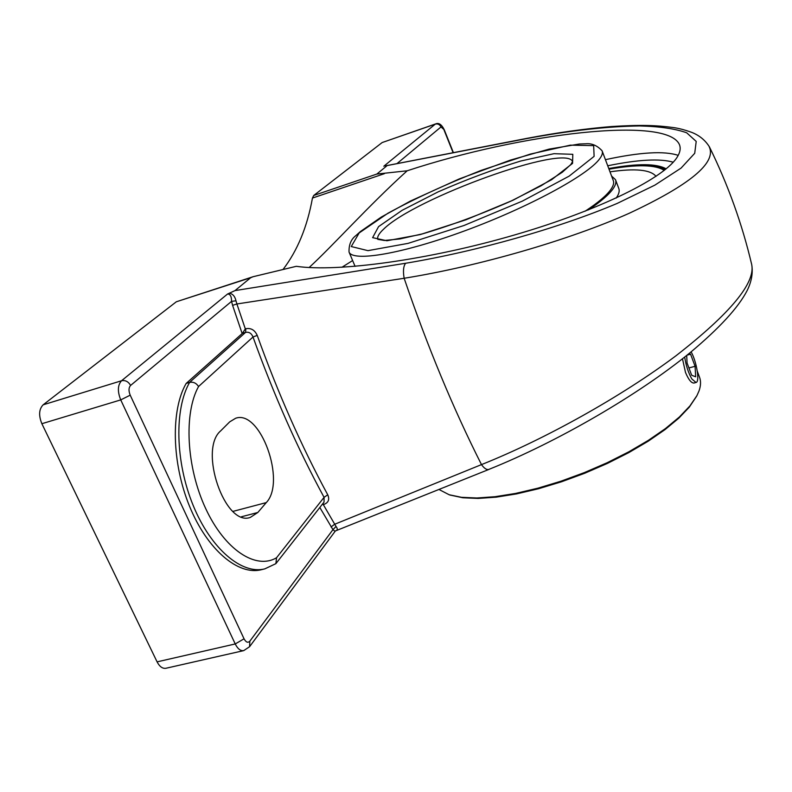 <?xml version="1.0" encoding="UTF-8"?>
<svg xmlns="http://www.w3.org/2000/svg" width="792" height="792" viewBox="0 0 792 792"><rect width="100%" height="100%" fill="white"/><g stroke="black" fill="none" stroke-linecap="round" stroke-linejoin="round"><path stroke-width="1.19" d="M319.82 507.484L332.947 529.66L336.026 526.472C337.808 528.749 337.659 530.204 335.58 530.868L335.996 530.699M336.026 526.472L323.294 504.593L323.789 504.464C328.452 502.722 329.769 499.495 327.749 494.802L324.067 497.346L324.047 502.078L275.873 563.657L264.845 568.854C241.847 574.893 210.89 548.915 193.119 505.306C175.24 461.795 174.29 408.86 189.615 382.387L186.169 383.427L242.401 333.343L245.312 328.888L236.897 303.97L232.591 305.346L242.154 333.541M489.1 469.3C557.449 441.906 638.56 394.802 690.07 352.707C719.354 328.254 738.382 307.534 747.153 290.545C751.568 281.635 753.093 273.012 751.727 264.667C755.429 283.09 730.244 313.414 676.16 355.638C622.502 395.802 546.114 438.827 481.487 464.607L334.59 524.294L331.046 526.977M322.354 504.237L323.294 504.593M327.749 494.802C301.603 446.569 278.091 393.426 257.222 335.402L253.004 336.996C274.022 395.386 297.713 448.836 324.067 497.346L276.547 557.736L275.873 563.657M242.401 333.343L245.609 332.353C249.015 331.739 251.48 333.283 253.004 336.996L198.554 386.526C196.287 383.08 193.317 381.695 189.615 382.387L245.609 332.353L245.807 328.739L245.312 328.888M257.222 335.402C254.767 329.997 250.965 327.779 245.807 328.739M249.856 641.144L332.947 529.66L335.065 531.373L249.569 646.717L249.856 641.144C247.926 643.124 245.995 642.342 244.045 638.807L130.205 395.168C128.502 390.882 128.631 387.644 130.591 385.447C128.373 381.595 125.364 380.021 121.552 380.744C117.642 385.051 117.374 391.436 120.731 399.901L235.234 643.955C237.709 648.866 240.54 651.083 243.728 650.618L249.569 646.717M334.877 531.155L489.001 469.389C486.773 470.082 484.268 468.488 481.487 464.607C453.222 408.662 427.442 346.55 404.148 278.269L236.897 303.97L235.976 300.802L231.561 301.366L232.591 305.346M235.976 300.802C234.976 296.337 232.759 293.812 229.314 293.218L227.581 294.01C230.274 294.05 231.601 296.495 231.561 301.366L130.591 385.447M264.845 568.854L261.39 569.705C238.333 575.764 207.316 549.836 189.535 506.266C171.666 462.795 170.765 409.9 186.169 383.427M709.246 146.857C716.671 162.736 689.921 184.912 629.006 213.375C569.111 240.075 479.18 266.171 404.148 278.269C402.9 271.102 403.395 266.102 405.633 263.261L235.006 290.595L229.314 293.218M385.1 165.964L526.67 138.6C569.438 130.611 607.088 126.393 639.619 125.938C659.518 126.423 675.2 128.7 686.664 132.779L696.208 141.412L694.723 153.292L681.08 168.092L654.836 185.15L617.225 203.405C558.845 228.116 477.002 251.381 405.633 263.261M666.161 168.854C656.578 163.429 637.451 163.33 608.761 168.528M309.147 267.508C332.838 245.797 369.062 205.168 407.157 170.795C521.007 133.294 667.537 115.444 679.506 144.807C680.823 148.173 680.189 152.044 677.606 156.44C665.854 177.16 600.871 209.88 514.671 234.927C428.551 260.023 337.491 272.359 296.317 266.31L253.123 276.705L250.658 277.735L235.006 290.595M227.581 294.01L121.552 380.744L43.154 404.811C38.947 409.147 38.521 415.444 41.867 423.71L157.083 661.864C159.588 666.646 162.528 668.785 165.914 668.27L243.728 650.618M43.154 404.811L176.329 301.782L250.658 277.735M253.123 276.705L176.329 301.782M435.679 123.898L435.303 124.116C437.837 123.522 439.738 124.473 441.005 126.948L444.292 129.858C441.708 124.532 438.837 122.552 435.679 123.898L382.16 142.55L313.751 195.466L312.454 198.059C307.286 226.779 297.495 250.559 283.081 269.419M407.157 170.795L376.843 174.062L386.922 165.775M220.671 430.868L229.69 421.869L235.64 418.255C260.33 409.216 286.466 481.694 266.27 502.603L257.826 512.483L250.341 517.404C224.997 527.066 198.307 449.618 220.671 430.868M691.119 351.846C696.683 361.637 699.999 382.071 696.019 382.487L691.861 378.982C688.397 372.963 686.001 365.647 684.684 357.043M689.05 353.539L690.565 354.192L695.089 366.29L695.663 376.804L691.663 375.24L687.07 362.993L686.694 355.43M695.089 366.29L688.931 367.943M690.565 354.192L687.06 355.143M611.602 176.071L615.503 179.685C616.443 182.011 615.661 185.001 613.166 188.645C609.117 194.485 600.88 201.574 588.436 209.9M615.582 179.923L618.78 188.427C619.74 190.813 618.997 193.862 616.532 197.574L616.206 198.05M610.008 171.834C635.233 168.171 650.578 169.676 656.033 176.359C650.578 169.676 635.233 168.161 610.008 171.834M613.265 180.497C614.196 182.794 613.414 185.744 610.939 189.357C606.761 195.337 598.158 202.623 585.13 211.207M697.307 371.28L699.494 377.131C701.039 381.091 700.88 385.694 699.009 390.951L696.911 395.644L689.931 405.93L679.368 417.018L665.409 428.601L648.401 440.322L628.818 451.806L607.256 462.686L584.397 472.586L561.003 481.19L537.837 488.199L515.651 493.416L495.139 496.693L476.913 497.99L461.469 497.307L449.153 494.743L438.966 489.476M694.406 382.912L694.129 383.021C691.446 383.278 688.565 379.754 685.496 372.438L682.476 358.776M450.074 495.05L462.775 497.762L478.111 498.435L496.188 497.158L516.523 493.911L538.52 488.743L561.478 481.793L584.664 473.279L607.316 463.459L628.69 452.678L648.094 441.283L664.953 429.66L678.803 418.166L689.288 407.157L696.564 396.297M322.968 503.464L323.789 504.464M276.547 557.736C256.034 570.072 224.849 549.994 205.643 508.474C186.318 467.112 183.685 413.127 198.554 386.526M678.209 155.371C664.31 150.737 640.055 152.173 605.434 159.667M607.731 165.775C638.124 159.548 659.954 158.36 673.22 162.202M352.628 260.548L341.877 267.3M444.094 130.165L453.093 152.688M396.97 163.617L441.005 126.948M382.16 142.55L435.303 124.116L383.823 166.221M244.045 638.807L235.234 643.955L157.083 661.864M130.205 395.168L120.731 399.901L41.867 423.71M312.454 198.059L384.338 173.695M527.343 138.283L386.496 165.657M709.355 146.758C705.167 140.144 699.296 135.353 691.743 132.383C684.625 129.809 678.358 128.185 672.952 127.502C656.024 125.284 641.173 124.671 611.553 126.532C585.407 128.68 557.261 132.61 527.125 138.323L526.67 138.6M376.843 174.062L313.751 195.466M257.826 512.483L241.451 516.77M266.27 502.603L232.977 511.384M599.504 159.014C602.088 155.618 602.95 152.886 602.108 150.817C597.168 145.471 591.654 143.134 585.575 143.797L579.368 144.005L549.123 149.114L510.454 160.093L459.212 178.942L410.444 201.039L381.348 217.028L360.33 231.61L355.826 235.65C351.074 239.273 348.807 244.728 349.034 252.034C352.688 262.162 402.544 253.846 465.548 230.541C528.521 207.355 587.704 175.19 599.504 159.014M594.109 156.361L569.171 176.121L522.354 201.119L463.904 225.532L408.058 243.372L367.943 250.648L351.252 246.54L359.172 232.937L387.961 213.216C415.463 198.267 446.549 183.992 481.219 170.369L530.284 154.103L570.319 145.154L593.663 145.629L594.109 156.361M572.557 163.39L572.804 154.311L553.964 153.688L520.869 160.984C493.743 169.29 466.132 179.596 438.045 191.911L402.128 210.316L378.576 226.611L372.616 237.65L386.922 240.758L420.077 234.59C450.084 225.829 481.13 214.345 513.226 200.119L551.618 179.715L572.557 163.39M572.547 161.618L570.784 164.578L562.31 172.25L541.243 185.694L511.533 200.821L465.993 219.77L422.294 233.897L400.01 238.927L384.427 240.481L377.814 239.362C377.022 236.897 378.962 233.501 383.625 229.155C414.711 198.129 566.755 143.154 572.537 161.657M609.008 169.181C637.114 164.271 655.529 164.677 664.25 170.399M335.62 530.838L335.065 531.363M444.292 129.858L453.39 152.628M709.375 146.787C728.066 184.803 742.183 224.096 751.727 264.667M693.822 383.071L696.019 382.487M349.034 252.034L355.083 266.369M602.177 151.015L613.345 180.725M665.478 169.409C652.826 164.231 633.986 164.112 608.969 169.072M450.549 495.208L449.153 494.743"/></g></svg>
